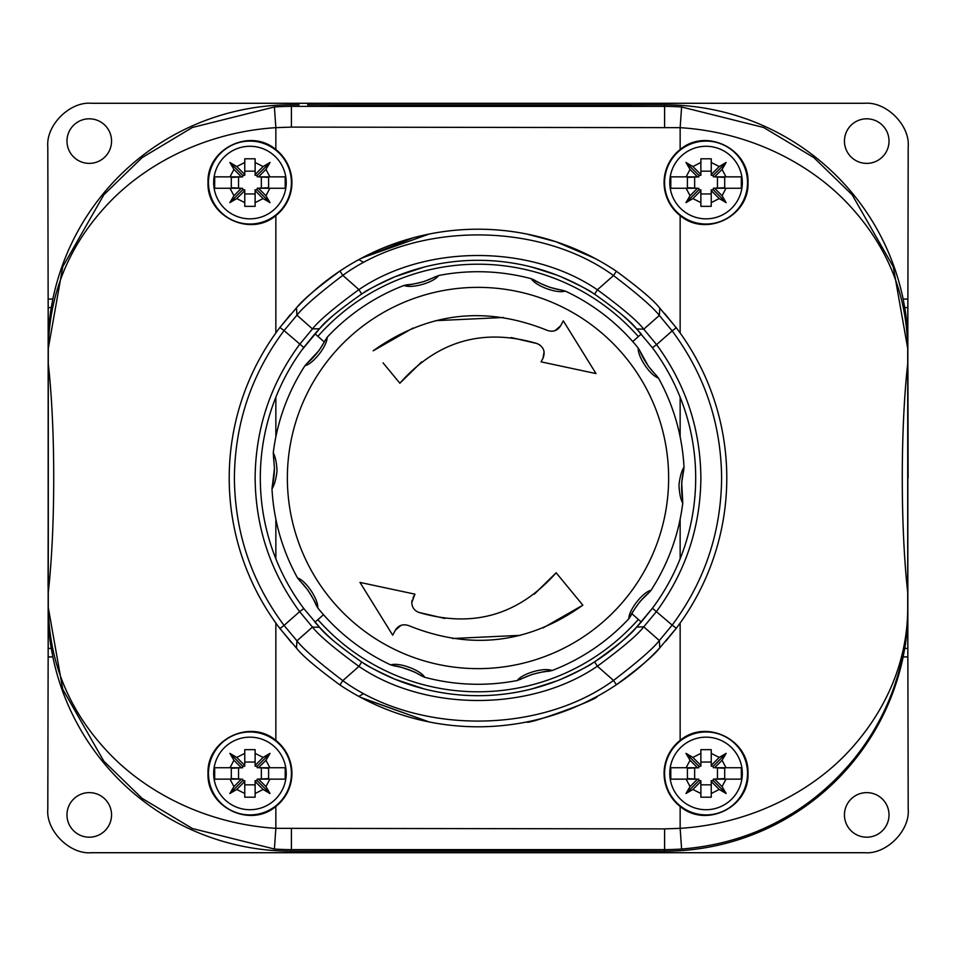 <?xml version="1.0" encoding="UTF-8"?>
<svg xmlns="http://www.w3.org/2000/svg" width="956" height="956" viewBox="0 0 956 956"><rect width="100%" height="100%" fill="white"/><g stroke="black" fill="none" stroke-linecap="round" stroke-linejoin="round"><path stroke-width="1.43" d="M908.116 478L907.937 369.159L908.116 478M48.242 478L48.063 586.841L48.242 478M844.447 814.906A22.287 22.287 0 0 0 866.733 837.193A22.287 22.287 0 0 0 889.02 814.906A22.287 22.287 0 0 0 866.733 792.62A22.287 22.287 0 0 0 844.447 814.906M66.98 814.906A22.287 22.287 0 0 0 89.267 837.193A22.287 22.287 0 0 0 111.553 814.906A22.287 22.287 0 0 0 89.267 792.62A22.287 22.287 0 0 0 66.98 814.906M66.98 141.094A22.287 22.287 0 0 0 89.267 163.38A22.287 22.287 0 0 0 111.553 141.094A22.287 22.287 0 0 0 89.267 118.807A22.287 22.287 0 0 0 66.98 141.094M844.447 141.094A22.287 22.287 0 0 0 866.733 163.38A22.287 22.287 0 0 0 889.02 141.094A22.287 22.287 0 0 0 866.733 118.807A22.287 22.287 0 0 0 844.447 141.094M907.842 323.845L908.2 146.83C910.148 125.284 886.2 101.348 864.666 103.284L91.334 103.284C69.8 101.348 45.852 125.284 47.8 146.83L48.29 363.782C55.532 428.324 55.544 527.545 48.29 592.218L48.29 363.782C55.532 428.324 55.544 527.545 48.29 592.218L47.8 809.17C45.852 830.716 69.8 854.652 91.334 852.716L864.666 852.716C886.2 854.652 910.148 830.716 908.2 809.17L907.71 592.218C900.468 527.676 900.456 428.455 907.71 363.782L907.83 348.426C907.603 331.051 906.563 317.44 904.723 307.593L903.145 299.073A243.613 243.613 0 0 0 664.587 104.813L656.927 104.813L664.587 104.813A243.613 243.613 0 0 1 903.145 299.073L907.842 299.073L907.746 340.599M291.413 851.187A243.613 243.613 0 0 1 52.855 656.927L51.277 648.407C49.437 638.56 48.398 624.949 48.17 607.574L48.158 656.927L52.855 656.927A243.613 243.613 0 0 0 291.413 851.187L299.073 851.187L291.413 851.187L291.413 849.621L664.587 849.621L664.587 828.888L275.854 828.338L274.396 849.024L192.383 828.517L142.109 798.38L103.857 761.215L62.749 689.276L48.29 607.574C49.21 660.99 67.888 707.822 104.288 748.094C141.058 789.381 202.648 823.69 275.854 828.338L275.854 806.458C250.03 828.505 206.508 807.127 208.026 773.44C206.568 739.717 249.97 718.386 275.854 740.41A41.98 41.98 0 0 1 275.854 806.458M48.158 656.927L48.254 615.401M291.413 104.813L299.073 104.813L291.413 104.813A243.613 243.613 0 0 0 52.855 299.073A243.613 243.613 0 0 1 291.413 104.813L291.413 127.112L680.146 127.662L681.604 106.976L763.629 127.483L813.879 157.621L852.143 194.785L893.251 266.724L907.71 348.426C906.79 295.01 888.112 248.178 851.712 207.906C814.93 166.607 753.364 132.322 680.146 127.662L680.146 149.542C705.97 127.495 749.492 148.873 747.974 182.56C749.432 216.283 706.03 237.614 680.146 215.59A41.98 41.98 0 0 1 680.146 149.542M664.587 851.187L299.073 851.187L478 850.505L664.587 851.187A243.613 243.613 0 0 0 903.145 656.927A243.613 243.613 0 0 1 664.587 851.187L664.587 849.621A242.035 242.035 0 0 0 681.604 849.024L680.146 828.338C753.352 823.654 814.906 789.465 851.665 748.106C886.284 709.483 907.818 660.739 907.71 607.574L907.71 348.426M48.158 632.155L48.158 323.845M907.842 632.155L907.842 299.073M307.593 104.813L478 105.495L656.927 104.813L307.593 104.849M907.842 656.927L907.842 607.574C907.603 624.949 906.563 638.56 904.723 648.407L907.83 648.407L907.842 656.927L903.145 656.927L904.723 648.407M907.746 615.401L907.83 648.407M48.254 340.599L48.158 299.073L52.855 299.073L51.277 307.593C49.437 317.44 48.398 331.051 48.17 348.426L48.158 299.073M287.481 471.368A190.638 190.638 0 0 1 484.632 287.481A190.638 190.638 0 0 1 668.519 484.632A190.638 190.638 0 0 1 471.368 668.519A190.638 190.638 0 0 1 287.481 471.368M682.656 500.096L682.739 503.203C680.576 499.092 679.322 493.021 678.987 485.003C679.871 477.02 681.544 471.057 684.006 467.114L683.695 470.209C681.353 480.091 681.007 490.058 682.656 500.096L681.7 482.696L683.695 470.209M656.557 375.577C649.327 368.43 643.747 360.173 639.827 350.792L648.419 366.291L658.457 378.038A206.293 206.293 0 0 1 684.006 467.114M658.457 378.038C650.259 375.6 637.461 356.624 638.261 348.104L639.827 350.792M562.248 290.182C552.21 288.652 542.841 285.247 534.153 279.965L534.428 280.132C534.858 280.992 540.044 283.418 549.987 287.386L565.235 291.066A206.293 206.293 0 0 1 638.261 348.104M565.235 291.066C557.169 293.91 535.659 286.083 531.297 278.722L534.153 279.965M435.769 276.535C426.735 281.195 417.163 283.944 407.029 284.78L407.34 284.757C408.32 285.187 413.936 284.087 424.189 281.482L438.696 275.495A206.293 206.293 0 0 1 531.297 278.722M438.696 275.495C433.845 282.534 411.833 288.843 403.982 285.45L407.029 284.78M325.41 339.834C320.858 348.916 314.715 356.779 307.007 363.4L319.101 350.446L327.167 337.265A206.293 206.293 0 0 1 403.982 285.45M327.167 337.265C327.37 345.809 313.281 363.854 304.94 365.73L307.007 363.4M299.443 580.423C306.673 587.57 312.242 595.827 316.173 605.208L316.054 604.909C316.197 603.941 313.425 598.934 307.713 589.9L297.543 577.962A206.293 206.293 0 0 1 271.994 488.886L272.305 485.791C273.5 481.752 274.217 475.969 274.468 468.452L273.261 452.797A206.293 206.293 0 0 1 304.94 365.73M273.261 452.797C275.424 456.92 276.678 462.979 277.013 470.997C276.129 478.968 274.456 484.931 271.994 488.886M411.785 602.603C412.024 607.311 414.33 610.561 418.716 612.378C472.826 628.355 518.63 615.15 556.141 572.775L582.849 605.172C528.632 643.77 470.591 650.594 408.738 625.63C403.05 623.706 398.616 625.212 395.402 630.147L392.689 635.154L359.994 582.419L414.94 594.154L411.785 602.603L412.036 600.344M393.752 665.818C403.802 667.348 413.159 670.754 421.847 676.035L415.047 672.247C403.42 667.73 396.573 665.615 394.517 665.926L390.765 664.934A206.293 206.293 0 0 1 317.739 607.897L316.173 605.208M520.231 679.465C529.265 674.805 538.837 672.056 548.971 671.22L548.66 671.243C547.68 670.813 542.064 671.913 531.811 674.518L517.304 680.505A206.293 206.293 0 0 1 424.703 677.278L421.847 676.035M630.59 616.166C635.154 607.084 641.285 599.221 648.993 592.601L640.102 601.444C633.816 610 630.697 614.804 630.721 615.879L628.833 618.735A206.293 206.293 0 0 1 552.018 670.55L548.971 671.22M682.739 503.203A206.293 206.293 0 0 1 651.06 590.27L648.993 592.601M297.543 577.962C305.741 580.388 318.539 599.376 317.739 607.897M390.765 664.934C398.831 662.102 420.341 669.929 424.703 677.278M517.304 680.505C522.155 673.466 544.167 667.157 552.018 670.55M628.833 618.735C628.618 610.179 642.719 592.134 651.06 590.27M412.92 328.087L373.151 350.828C427.368 312.23 485.409 305.406 547.262 330.37C552.95 332.294 557.384 330.788 560.598 325.853L563.311 320.846L596.006 373.581L541.06 361.846L542.96 358.345C545.577 351.748 543.689 346.849 537.284 343.622C483.174 327.645 437.37 340.85 399.859 383.225L383.069 362.862M413.04 597.655L414.94 594.154L359.994 582.419L392.689 635.154L395.402 630.147L401.102 625.308M452.558 638.5L520.267 635.346M543.08 627.913L582.849 605.172M569.131 588.526L556.141 572.775L534.308 594.154M418.716 612.378L444.851 618.472M572.369 335.46L563.311 320.846L560.598 325.853L554.898 330.692M503.442 317.5L435.733 320.654M393.227 375.17L399.859 383.225L421.692 361.846M540.415 345.379L537.284 343.622L511.149 337.528M587.546 359.946L596.006 373.581L541.06 361.846L542.96 358.345L544.095 351.82M214.682 176.86L230.014 176.86L214.682 176.86L214.682 188.26L230.014 188.26L214.682 188.26M286.226 182.56A36.28 36.28 0 0 1 249.946 218.84A36.28 36.28 0 0 1 213.666 182.56A36.28 36.28 0 0 1 249.946 146.28A36.28 36.28 0 0 1 286.226 182.56A36.28 36.28 0 0 0 249.946 146.28A36.28 36.28 0 0 0 213.666 182.56M285.199 188.26L269.879 188.26L285.199 188.26L285.199 176.86L269.879 176.86L285.199 176.86M265.959 195.729L269.879 188.26L258.49 188.26L265.959 195.729L270.022 202.636L263.103 198.573L255.121 190.591L255.121 206.341L244.76 206.341L244.76 190.591L236.777 198.573L229.87 202.636L233.921 195.729L241.39 188.26L230.014 188.26L233.921 195.729M670.801 176.86L686.121 176.86L670.801 176.86L670.801 188.26L686.121 188.26L670.801 188.26M742.334 182.56A36.28 36.28 0 0 1 706.054 218.84A36.28 36.28 0 0 1 669.774 182.56A36.28 36.28 0 0 1 706.054 146.28A36.28 36.28 0 0 1 742.334 182.56A36.28 36.28 0 0 0 706.054 146.28A36.28 36.28 0 0 0 669.774 182.56M741.318 188.26L725.986 188.26L741.318 188.26L741.318 176.86L725.986 176.86L741.318 176.86M722.079 195.729L725.986 188.26L714.61 188.26L722.079 195.729L726.13 202.636L719.223 198.573L711.24 190.591L711.24 206.341L700.879 206.341L700.879 190.591L692.897 198.573L685.978 202.636L690.041 195.729L697.51 188.26L686.121 188.26L690.041 195.729M670.801 767.74L686.121 767.74L670.801 767.74L670.801 779.14L686.121 779.14L670.801 779.14M742.334 773.44A36.28 36.28 0 0 1 706.054 809.72A36.28 36.28 0 0 1 669.774 773.44A36.28 36.28 0 0 1 706.054 737.16A36.28 36.28 0 0 1 742.334 773.44A36.28 36.28 0 0 0 706.054 737.16A36.28 36.28 0 0 0 669.774 773.44M741.318 779.14L725.986 779.14L741.318 779.14L741.318 767.74L725.986 767.74L741.318 767.74M722.079 786.609L725.986 779.14L714.61 779.14L722.079 786.609L726.13 793.516L719.223 789.453L711.24 781.47L711.24 797.208L700.879 797.208L700.879 781.47L692.897 789.453L685.978 793.516L690.041 786.609L697.51 779.14L686.121 779.14L690.041 786.609M214.682 767.74L230.014 767.74L214.682 767.74L214.682 779.14L230.014 779.14L214.682 779.14M286.226 773.44A36.28 36.28 0 0 1 249.946 809.72A36.28 36.28 0 0 1 213.666 773.44A36.28 36.28 0 0 1 249.946 737.16A36.28 36.28 0 0 1 286.226 773.44A36.28 36.28 0 0 0 249.946 737.16A36.28 36.28 0 0 0 213.666 773.44M285.199 779.14L269.879 779.14L285.199 779.14L285.199 767.74L269.879 767.74L285.199 767.74M265.959 786.609L269.879 779.14L258.49 779.14L265.959 786.609L270.022 793.516L263.103 789.453L255.121 781.47L255.121 797.208L244.76 797.208L244.76 781.47L236.777 789.453L229.87 793.516L233.921 786.609L241.39 779.14L230.014 779.14L233.921 786.609M208.48 773.44A41.467 41.467 0 0 0 249.946 814.906A41.467 41.467 0 0 0 291.413 773.44A41.467 41.467 0 0 0 249.946 731.973A41.467 41.467 0 0 0 208.48 773.44M291.915 182.56A41.98 41.98 0 0 1 275.854 215.59C250.03 237.626 206.508 216.247 208.026 182.56C206.568 148.837 249.97 127.507 275.854 149.542A41.98 41.98 0 0 1 291.915 182.56M208.48 182.56A41.467 41.467 0 0 0 249.946 224.027A41.467 41.467 0 0 0 291.413 182.56A41.467 41.467 0 0 0 249.946 141.094A41.467 41.467 0 0 0 208.48 182.56M664.587 182.56A41.467 41.467 0 0 0 706.054 224.027A41.467 41.467 0 0 0 747.52 182.56A41.467 41.467 0 0 0 706.054 141.094A41.467 41.467 0 0 0 664.587 182.56M747.974 773.44C749.432 807.163 706.03 828.494 680.146 806.458A41.98 41.98 0 0 1 680.146 740.41C705.97 718.374 749.492 739.753 747.974 773.44M664.587 773.44A41.467 41.467 0 0 0 706.054 814.906A41.467 41.467 0 0 0 747.52 773.44A41.467 41.467 0 0 0 706.054 731.973A41.467 41.467 0 0 0 664.587 773.44M233.921 760.271L230.014 767.74L241.39 767.74L233.921 760.271L229.87 753.364L236.777 757.427L244.76 765.409L244.76 749.659L255.121 749.659L255.121 765.409L263.103 757.427L270.022 753.364L265.959 760.271L258.49 767.74L269.879 767.74L265.959 760.271M258.49 779.14L257.2 779.14L257.2 780.693L255.121 780.693L255.121 781.47M258.49 767.74L268.6 768.254L268.6 778.626L257.2 779.14M241.39 767.74L242.681 767.74L242.681 766.186L244.76 766.186L244.76 765.409M241.39 779.14L231.292 778.626L231.292 768.254L242.681 767.74M261.346 778.626L261.346 768.254M238.534 768.254L238.534 778.626M255.121 762.04L244.76 762.04M244.76 784.84L255.121 784.84M255.121 797.208L255.121 793.516L263.103 789.453M244.76 797.208L244.76 793.516L236.777 789.453M244.76 749.659L244.76 753.364L236.777 757.427M242.681 779.14L242.681 780.693L244.76 780.693L244.76 781.47M255.121 749.659L255.121 753.364L263.103 757.427M257.2 767.74L257.2 766.186L255.121 766.186L255.121 765.409M242.681 780.693L229.87 793.516M257.2 766.186L270.022 753.364M257.2 780.693L270.022 793.516M242.681 766.186L229.87 753.364M690.041 760.271L686.121 767.74L697.51 767.74L690.041 760.271L685.978 753.364L692.897 757.427L700.879 765.409L700.879 749.659L711.24 749.659L711.24 765.409L719.223 757.427L726.13 753.364L722.079 760.271L714.61 767.74L725.986 767.74L722.079 760.271M714.61 779.14L713.319 779.14L713.319 780.693L711.24 780.693L711.24 781.47M714.61 767.74L724.708 768.254L724.708 778.626L713.319 779.14M697.51 767.74L698.8 767.74L698.8 766.186L700.879 766.186L700.879 765.409M697.51 779.14L687.4 778.626L687.4 768.254L698.8 767.74M717.466 778.626L717.466 768.254M694.654 768.254L694.654 778.626M711.24 762.04L700.879 762.04M700.879 784.84L711.24 784.84M711.24 797.208L711.24 793.516L719.223 789.453M700.879 797.208L700.879 793.516L692.897 789.453M700.879 749.659L700.879 753.364L692.897 757.427M698.8 779.14L698.8 780.693L700.879 780.693L700.879 781.47M711.24 749.659L711.24 753.364L719.223 757.427M713.319 767.74L713.319 766.186L711.24 766.186L711.24 765.409M698.8 780.693L685.978 793.516M713.319 766.186L726.13 753.364M713.319 780.693L726.13 793.516M698.8 766.186L685.978 753.364M690.041 169.391L686.121 176.86L697.51 176.86L690.041 169.391L685.978 162.484L692.897 166.547L700.879 174.53L700.879 158.792L711.24 158.792L711.24 174.53L719.223 166.547L726.13 162.484L722.079 169.391L714.61 176.86L725.986 176.86L722.079 169.391M714.61 188.26L713.319 188.26L713.319 189.814L711.24 189.814L711.24 190.591M714.61 176.86L724.708 177.374L724.708 187.746L713.319 188.26M697.51 176.86L698.8 176.86L698.8 175.306L700.879 175.306L700.879 174.53M697.51 188.26L687.4 187.746L687.4 177.374L698.8 176.86M717.466 187.746L717.466 177.374M694.654 177.374L694.654 187.746M711.24 171.16L700.879 171.16M700.879 193.96L711.24 193.96M711.24 206.341L711.24 202.636L719.223 198.573M700.879 206.341L700.879 202.636L692.897 198.573M700.879 158.792L700.879 162.484L692.897 166.547M698.8 188.26L698.8 189.814L700.879 189.814L700.879 190.591M711.24 158.792L711.24 162.484L719.223 166.547M713.319 176.86L713.319 175.306L711.24 175.306L711.24 174.53M698.8 189.814L685.978 202.636M713.319 175.306L726.13 162.484M713.319 189.814L726.13 202.636M698.8 175.306L685.978 162.484M233.921 169.391L230.014 176.86L241.39 176.86L233.921 169.391L229.87 162.484L236.777 166.547L244.76 174.53L244.76 158.792L255.121 158.792L255.121 174.53L263.103 166.547L270.022 162.484L265.959 169.391L258.49 176.86L269.879 176.86L265.959 169.391M258.49 188.26L257.2 188.26L257.2 189.814L255.121 189.814L255.121 190.591M258.49 176.86L268.6 177.374L268.6 187.746L257.2 188.26M241.39 176.86L242.681 176.86L242.681 175.306L244.76 175.306L244.76 174.53M241.39 188.26L231.292 187.746L231.292 177.374L242.681 176.86M261.346 187.746L261.346 177.374M238.534 177.374L238.534 187.746M255.121 171.16L244.76 171.16M244.76 193.96L255.121 193.96M255.121 206.341L255.121 202.636L263.103 198.573M244.76 206.341L244.76 202.636L236.777 198.573M244.76 158.792L244.76 162.484L236.777 166.547M242.681 188.26L242.681 189.814L244.76 189.814L244.76 190.591M255.121 158.792L255.121 162.484L263.103 166.547M257.2 176.86L257.2 175.306L255.121 175.306L255.121 174.53M242.681 189.814L229.87 202.636M257.2 175.306L270.022 162.484M257.2 189.814L270.022 202.636M242.681 175.306L229.87 162.484M48.29 348.426L62.761 266.7L103.869 194.761L142.121 157.621L192.383 127.483L274.396 106.976L275.854 127.662C202.648 132.322 141.094 166.595 104.312 207.894C67.9 248.154 49.222 294.998 48.29 348.426L48.29 363.782M907.71 592.218C900.468 527.676 900.456 428.455 907.71 363.782M907.71 607.574L907.758 607.574C907.411 639.301 902.464 662.926 893.239 689.324C883.643 715.697 869.936 739.669 852.131 761.239C831.123 786.179 807.438 805.729 781.088 819.878C750.89 836.476 717.729 846.191 681.604 849.024M569.477 246.636L596.042 258.992M596.962 259.494L595.241 258.574M363.447 693.674L358.859 696.41L360.304 697.199M360.687 697.39L429.184 721.959L361.571 697.868M526.816 721.959C526.302 725.353 598.838 699.206 597.118 696.422M363.447 262.326L358.859 259.59L360.304 258.801M360.687 258.61L412.992 237.853M418.322 236.479L426.352 234.626M229.213 478A248.787 248.787 0 0 1 279.929 327.442L296.48 307.868C302.06 300.507 316.544 288.234 339.93 271.038A248.787 248.787 0 0 0 296.48 307.868A248.787 248.787 0 0 1 616.393 271.253C639.755 288.485 654.215 300.781 659.795 308.155L676.298 327.765A248.787 248.787 0 0 1 676.298 628.235L659.795 647.845C654.215 655.218 639.755 667.515 616.393 684.747A248.787 248.787 0 0 0 659.795 647.845A248.787 248.787 0 0 1 339.93 684.962C316.544 667.766 302.06 655.493 296.48 648.132L279.929 628.558A248.787 248.787 0 0 1 229.213 478A248.787 248.787 0 0 0 279.929 628.558L284.063 625.415L296.934 640.831C303.136 648.837 318.42 662.102 342.81 680.648L339.93 684.962A248.787 248.787 0 0 0 616.393 684.747L613.513 680.433C637.819 661.875 653.079 648.586 659.329 640.544L672.176 625.116L676.298 628.235M726.787 478A248.787 248.787 0 0 0 676.298 327.765L672.176 330.884L659.329 315.456C653.139 307.438 637.867 294.149 613.513 275.567L616.393 271.253A248.787 248.787 0 0 0 339.93 271.038L342.81 275.352C318.479 293.874 303.183 307.139 296.934 315.169L284.063 330.585L279.929 327.442M296.48 307.868L296.934 315.169L312.469 328.912L299.634 344.363C270.405 384.109 255.575 428.658 255.121 478C255.575 527.342 270.405 571.891 299.634 611.637L303.781 608.53A217.693 217.693 0 0 1 303.781 347.47L314.954 333.752L324.311 342.021M659.795 647.845L659.329 640.544L643.77 626.825L656.581 611.362C685.667 571.664 700.437 527.21 700.879 478C700.437 428.79 685.667 384.336 656.581 344.638L652.422 347.745A217.693 217.693 0 0 1 652.422 608.255L641.273 621.986L631.844 613.68M429.16 234.053L361.571 258.132M594.441 258.144L556.01 241.76L526.816 234.041M677.661 329.557L664.587 313.437M290.409 314.572L280.048 327.299M556.834 275.089L531.906 267.094M529.313 266.437L543.641 270.44M548.087 271.898L556.057 274.778M424.165 688.929L395.067 679.274C376.461 670.682 365.921 665.304 363.447 663.117C365.921 665.292 376.461 670.682 395.067 679.274L423.855 688.846M363.447 663.117L370.211 667.133M372.924 668.65L377.692 671.208M383.296 674.016L390.335 677.254M556.834 680.911L531.859 688.929M529.959 689.395L543.641 685.56M548.087 684.102L556.057 681.222M370.211 288.867L364.14 292.452M395.067 276.726C376.461 285.318 365.921 290.696 363.447 292.883C365.921 290.708 376.461 285.318 395.067 276.726C435.494 263.031 435.494 263.031 395.067 276.726L424.165 267.071M560.933 679.274C579.539 670.682 590.079 665.304 592.553 663.117C590.127 665.268 579.587 670.658 560.933 679.274L578.189 671.267M589.888 664.743L591.872 663.536M304.474 609.45L301.965 606.068M695.693 478A217.693 217.693 0 0 1 652.422 608.255L636.672 627.04C631.33 634.175 617.301 645.778 594.596 661.827A217.693 217.693 0 0 0 641.273 621.986A217.693 217.693 0 0 1 361.691 662.018C338.962 645.981 324.921 634.414 319.567 627.291L303.781 608.53M278.578 626.754L291.664 642.85M665.842 641.129L676.191 628.379M641.273 334.014A217.693 217.693 0 0 0 622.583 315.265A217.693 217.693 0 0 1 641.273 334.014L632.717 341.555M651.729 346.825L654.239 350.219M314.954 622.248A217.693 217.693 0 0 0 332.796 640.197A217.693 217.693 0 0 1 314.954 622.248L323.498 614.696M301.965 349.932L319.567 328.709C324.921 321.586 338.962 310.019 361.691 293.982A217.693 217.693 0 0 1 594.596 294.173C617.301 310.222 631.33 321.825 636.672 328.96L652.422 347.745M560.933 276.726C579.539 285.318 590.079 290.696 592.553 292.883C590.127 290.732 579.587 285.342 560.933 276.726C579.539 285.318 590.079 290.696 592.553 292.883C590.127 290.732 579.587 285.342 560.933 276.726M592.553 292.883L591.919 292.5M319.567 328.709L312.469 328.912C318.826 320.726 334.313 307.617 358.918 289.608C425.671 244.079 530.7 244.162 597.38 289.788C622.069 307.916 637.533 321.049 643.77 329.175L659.329 315.456L659.795 308.155M260.307 478A217.693 217.693 0 0 1 303.781 347.47L284.063 330.585C251.452 374.31 234.901 423.448 234.387 478C234.901 532.552 251.452 581.69 284.063 625.415L299.634 611.637L312.469 627.088L296.934 640.831L296.48 648.132M636.672 627.04L643.77 626.825C637.533 634.951 622.069 648.072 597.38 666.213C530.7 711.838 425.671 711.921 358.918 666.392C334.301 648.383 318.826 635.274 312.469 627.088L319.567 627.291M652.422 608.255L672.176 625.116C704.632 581.439 721.111 532.408 721.613 478C721.111 423.592 704.632 374.561 672.176 330.884L656.581 344.638L643.77 329.175L636.672 328.96M332.796 315.803A217.693 217.693 0 0 0 314.954 333.752A217.693 217.693 0 0 1 332.796 315.803M594.596 294.173L597.38 289.788L613.513 275.567C539.435 221.457 416.971 221.362 342.81 275.352L358.918 289.608L361.691 293.982A217.693 217.693 0 0 1 594.596 294.173M361.691 662.018L358.918 666.392L342.81 680.648C416.971 734.638 539.435 734.543 613.513 680.433L597.38 666.213L594.596 661.827A217.693 217.693 0 0 1 361.691 662.018M48.17 648.407L51.277 648.407M904.723 307.593L907.83 307.593M48.17 307.593L51.277 307.593M680.146 806.458L680.146 828.338L664.587 828.888M680.146 740.41L680.146 623.037M680.146 558.794L680.146 519.156M680.146 436.844L680.146 397.206M680.146 332.963L680.146 215.59M275.854 149.542L275.854 127.662L291.413 127.112M275.854 215.59L275.854 332.963M275.854 397.206L275.854 436.844M275.854 519.156L275.854 558.794M275.854 623.037L275.854 740.41M48.29 592.218L48.29 607.574M664.587 127.112L664.587 106.379L291.413 106.379A242.035 242.035 0 0 0 274.396 106.976M291.413 828.888L291.413 849.621A242.035 242.035 0 0 1 274.396 849.024M48.17 607.574L48.242 593.784M48.17 348.426L48.242 362.216M681.604 106.976A242.035 242.035 0 0 0 664.587 106.379L664.587 104.813M907.83 607.574L907.758 593.784M907.758 362.216L907.83 348.426M317.882 336.333A213.797 213.797 0 0 1 638.345 336.584M638.345 619.416A213.797 213.797 0 0 1 317.882 619.667M273.476 456.669L274.468 468.225L272.472 485.122M595.982 258.957L584.367 253.089M596.962 696.506L584.367 702.911M597.082 259.554L595.815 258.873M596.042 697.008L597.082 696.446"/></g></svg>
